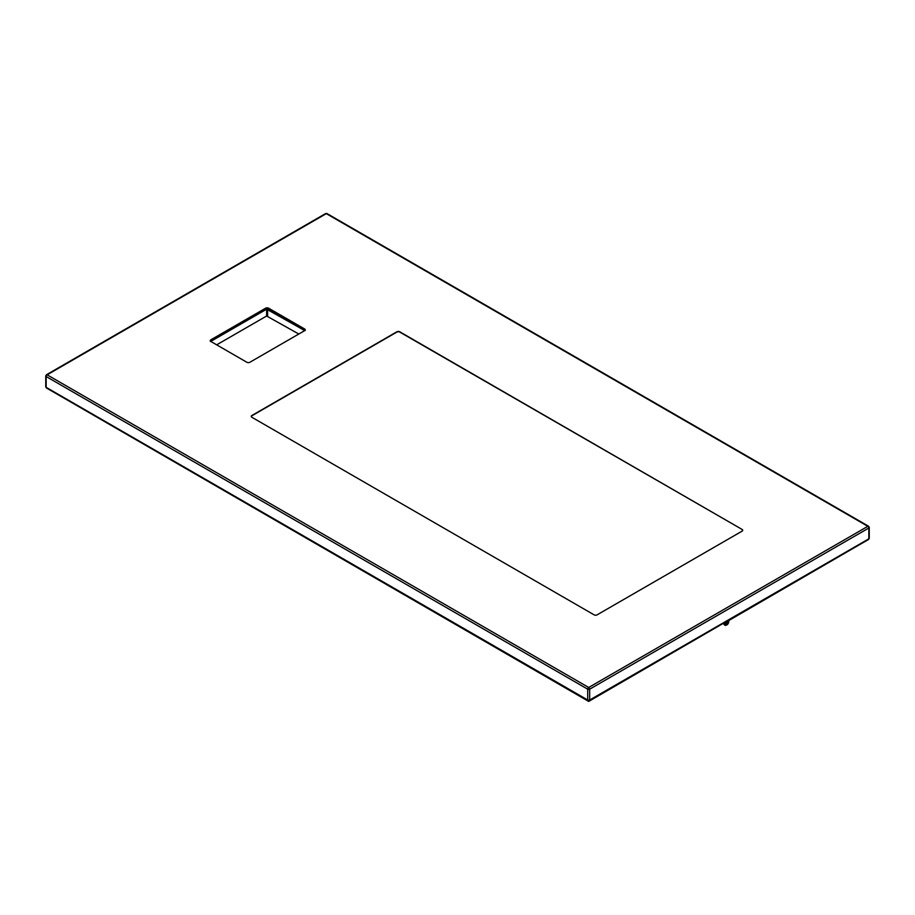<?xml version="1.0" encoding="UTF-8"?>
<svg xmlns="http://www.w3.org/2000/svg" width="915" height="915" viewBox="0 0 915 915"><rect width="100%" height="100%" fill="white"/><g stroke="black" fill="none" stroke-linecap="round" stroke-linejoin="round"><path stroke-width="1.37" d="M742.088 529.43A2.093 1.212 180 0 1 742.694 530.288A2.093 1.212 180 0 1 742.088 531.146L597.083 614.857A2.093 1.212 180 0 1 594.121 614.857L251.831 417.24A2.093 1.212 180 0 1 251.213 416.382A2.093 1.212 180 0 1 251.831 415.536L396.835 331.813A2.093 1.212 180 0 1 399.798 331.813L742.088 529.43L399.798 332.099A2.093 1.212 180 0 0 396.835 332.099L251.831 415.822A2.093 1.212 180 0 0 251.236 416.531M210.77 341.421L266.631 309.178L304.718 330.601M210.896 339.785L265.636 308.183A2.093 1.212 180 0 1 268.598 308.183L304.603 328.965A2.093 1.212 0 0 1 305.21 329.903A2.093 1.212 0 0 1 304.603 330.681L249.852 362.283A2.093 1.212 0 0 1 246.901 362.283L210.896 341.501A2.093 1.212 0 0 1 210.278 340.563A2.093 1.212 0 0 1 210.896 339.785L210.896 340.494L265.636 308.893A2.093 1.212 180 0 1 268.598 308.893L304.603 329.675L304.603 328.965M742.088 529.716A2.093 1.212 180 0 1 742.66 530.345M216.683 344.841L266.631 316.007L298.805 334.021M722.85 623.595L588.7 701.428L59.475 395.497M855.525 546.987L728.672 620.61M588.7 700.833L588.7 701.428M727.276 624.442A3.134 1.807 -60 0 1 725.172 625.322A3.134 1.807 -60 0 1 724.76 625.105A3.134 1.807 -60 0 1 724.28 623.79A3.134 1.807 -60 0 1 724.463 622.658M728.512 620.324A3.134 1.807 -60 0 1 728.706 621.239L728.603 621.743A2.448 1.418 -60 0 1 728.363 622.898M726.053 624.419A1.876 1.087 -60 0 1 725.927 624.362A1.876 1.087 -60 0 1 725.538 623.504A1.876 1.087 -60 0 1 726.487 621.491M727.265 621.045A1.876 1.087 -60 0 1 727.814 621.102A1.876 1.087 -60 0 1 727.917 621.182M724.966 623.858L723.776 623.927A2.756 1.59 -60 0 1 723.159 623.767A2.756 1.59 -60 0 1 722.919 623.55M265.636 308.183L265.636 308.893M868.552 526.239A1.395 0.801 -60 0 0 867.855 526.308A1.395 0.801 60 0 1 868.838 528.012L868.838 538.832L589.683 699.998L589.683 689.178A1.395 0.801 60 0 0 588.7 687.474L47.145 374.818A1.395 0.801 -120 0 0 46.448 374.75L325.603 213.572A1.395 0.801 -120 0 1 326.3 213.641L867.855 526.308L588.7 687.474A1.395 0.801 120 0 0 587.705 689.178L46.162 376.522A1.395 0.801 180 0 1 45.75 375.951L45.75 386.771A1.395 0.801 180 0 0 46.162 387.342L46.162 376.522A1.395 0.801 120 0 1 47.145 374.818L326.3 213.641A1.395 0.801 -60 0 1 326.998 213.572L868.552 526.239L869.25 527.44A1.395 0.801 180 0 1 868.838 528.012L589.683 689.178A1.395 0.801 180 0 1 587.705 689.178L587.705 699.998L46.162 387.342A1.395 0.801 120 0 0 46.448 387.983L45.75 386.771M268.598 308.183L268.598 308.893M266.631 309.178L266.631 316.007M267.615 309.178L267.615 316.007M727.757 623.938A2.448 1.418 -60 0 1 726.018 624.968A2.448 1.418 -60 0 1 725.138 623.733A2.448 1.418 -60 0 1 725.698 621.948M728.043 620.587A2.448 1.418 -60 0 1 728.603 621.743M727.173 624.35A1.876 1.087 -60 0 1 726.178 624.499A1.876 1.087 -60 0 1 725.767 623.63A1.876 1.087 -60 0 1 726.601 621.72A1.876 1.087 -60 0 1 728.065 621.251A1.876 1.087 -60 0 1 728.42 622.097L728.42 622.269A1.67 0.961 -60 0 1 727.242 624.316A1.67 0.961 -60 0 1 726.064 623.63A1.67 0.961 -60 0 1 727.242 621.582A1.67 0.961 -60 0 1 728.42 622.269M868.838 526.868A1.395 0.801 180 0 1 869.25 527.44L869.25 538.26A1.395 0.801 180 0 1 868.838 538.832A1.395 0.801 60 0 1 868.552 539.473L589.397 700.638L588.002 700.638L46.448 387.983M588.002 700.638A1.395 0.801 120 0 1 587.705 699.998A1.395 0.801 180 0 0 589.683 699.998A1.395 0.801 60 0 1 589.432 700.615M724.52 624.819A2.974 1.716 -60 0 1 724.28 624.648A2.974 1.716 -60 0 1 723.856 623.424M210.278 341.352L210.278 340.643M305.221 330.532L305.221 329.823M724.714 625.071L723.742 623.081M725.195 625.334C727.253 625.231 728.454 623.938 728.809 621.457L728.283 619.993M725.927 624.362L728.489 622.177L727.814 621.113M325.603 213.572L326.998 213.572M46.448 374.738L45.75 375.951M868.552 539.473L869.25 538.26"/></g></svg>
